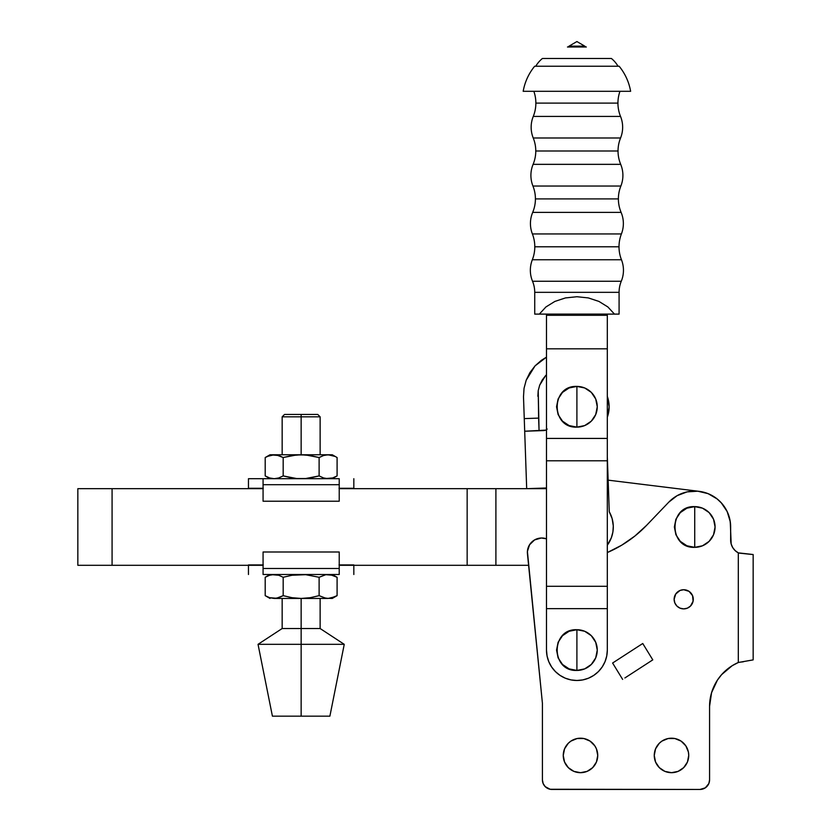 <?xml version="1.0" encoding="UTF-8"?>
<svg xmlns="http://www.w3.org/2000/svg" width="831" height="831" viewBox="0 0 831 831"><rect width="100%" height="100%" fill="white"/><g stroke="black" fill="none" stroke-linecap="round" stroke-linejoin="round"><path stroke-width="1.25" d="M674.855 738.53L681.077 741.107L685.835 745.864L688.411 752.076L688.733 755.441A17.243 17.243 0 0 1 671.5 772.685A17.243 17.243 0 0 1 654.257 755.441L655.566 748.845L659.305 743.257L661.912 741.107L668.134 738.53L674.855 738.53L668.134 738.53L671.5 738.198M683.705 608.884L680.038 608.157L676.933 606.079L674.855 602.974L674.128 599.307A9.577 9.577 0 0 1 683.705 589.73A9.577 9.577 0 0 1 693.283 599.307A9.577 9.577 0 0 1 683.705 608.884A9.577 9.577 0 0 1 674.128 599.307L675.748 593.988L680.038 590.457L683.705 589.73L689.034 591.34L692.555 595.64L693.106 601.177L690.478 606.079L687.372 608.157L683.705 608.884L685.575 608.707M583.861 738.53L590.072 741.107L594.83 745.864L596.429 748.845L597.738 755.441A17.243 17.243 0 0 1 580.495 772.685A17.243 17.243 0 0 1 563.252 755.441L564.561 748.845L568.3 743.257L570.918 741.107L577.13 738.53L583.861 738.53L577.13 738.53M694.726 526.989L694.726 506.63C668.467 505.373 668.467 548.605 694.726 547.338L694.726 526.989L694.726 547.338L686.936 545.79L680.329 541.376L675.915 534.78L674.367 526.989L675.915 519.198L680.329 512.592L686.936 508.177L694.726 506.63L702.517 508.177L709.113 512.592L713.528 519.198L715.076 526.989L713.528 534.78L709.113 541.376L702.517 545.79L694.726 547.338A20.36 20.36 0 0 0 715.076 526.989A20.36 20.36 0 0 0 694.726 506.63L694.726 526.989M684.339 589.75L683.705 589.73M753.094 659.897L738.312 662.494L753.156 659.897L753.156 554.526L738.312 552.864L738.312 662.494A47.897 47.897 0 0 0 709.57 706.392L709.57 779.873A9.577 9.577 0 0 1 699.993 789.45L552.002 789.45A9.577 9.577 0 0 1 542.414 779.873L542.414 703.244L527.446 553.799A14.366 14.366 0 0 1 546.486 538.81L541.303 538.01L534.572 539.921L529.544 544.793L527.405 551.452L542.414 703.244L542.414 779.873L543.152 783.54L545.229 786.645L550.132 789.263L699.993 789.45L705.311 787.84L708.843 783.54L709.57 779.873L709.57 706.392L711.565 692.701L717.392 680.153L721.609 674.647L732.173 665.714L738.312 662.494L738.312 552.864L735.155 550.61L732.713 547.577L731.176 544.014L730.252 521.671L727.135 511.491L721.173 502.682L717.278 499.026L708.095 493.645L697.749 491.194L687.123 491.879L677.172 495.64L668.768 502.163L646.674 525.254L634.863 536.057L621.723 545.188L607.316 552.553A119.737 119.737 0 0 0 646.674 525.254L668.768 502.163A35.92 35.92 0 0 1 730.646 526.989L730.646 540.16A14.366 14.366 0 0 0 738.312 552.864A14.366 14.366 0 0 1 730.646 540.16L730.646 540.16A14.366 14.366 0 0 0 735.383 550.818L735.383 550.818M688.733 755.441L687.424 762.048L683.684 767.636L678.096 771.376L671.5 772.685L664.893 771.376L659.305 767.636L655.566 762.048L654.257 755.441A17.243 17.243 0 0 1 671.5 738.198A17.243 17.243 0 0 1 688.733 755.441M597.738 755.441L596.429 762.048L592.69 767.636L587.091 771.376L580.495 772.685L573.899 771.376L568.3 767.636L564.561 762.048L563.252 755.441A17.243 17.243 0 0 1 580.495 738.198A17.243 17.243 0 0 1 597.738 755.441M622.637 679.405L612.603 663.024L642.747 643.495L652.782 659.866L624.902 677.951L652.782 659.866L642.747 643.495L612.603 663.024L622.637 679.405M743.33 661.798L739.767 662.203M738.312 552.864L738.312 552.864A14.366 14.366 0 0 1 735.393 550.828L736.578 551.794M709.57 706.007L709.57 706.392A47.897 47.897 0 0 1 714.078 686.105L714.058 686.146M715.346 683.591L714.109 686.053A47.897 47.897 0 0 1 717.382 680.173M719.189 677.597L717.527 679.955A47.897 47.897 0 0 1 721.588 674.658M721.62 674.627A47.897 47.897 0 0 1 726.554 669.807M707.96 785.191L708.843 783.54M721.692 674.543L723.863 672.258M726.689 669.693L729.213 667.719M732.329 665.621L735.155 664.011M731.602 545.313L731.197 544.118M621.723 545.188L607.492 552.48M530.209 543.817L528.474 546.881M671.5 772.685L668.134 772.352M674.138 599.629L674.138 598.985M712.074 495.536L717.07 498.86M640.763 644.825L642.727 643.506L640.763 644.825M752.574 554.526L738.697 553.062M753.156 554.526L753.156 659.897M609.268 511.792A30.654 30.654 0 0 1 607.316 545.188L611.356 537.73L612.904 531.923L613.288 525.93L612.135 518.617L609.268 511.792L607.316 456.738L609.268 511.792L610.91 515.116M607.316 396.429A30.654 30.654 0 0 1 607.316 417.255L609.144 406.878L607.316 396.429M547.182 429.045L546.476 429.669A4.789 4.789 0 0 1 543.848 430.572L524.693 431.227L526.688 488.67L545.832 488.005A4.789 4.789 0 0 1 546.486 488.026M545.832 488.005L526.688 488.67L524.257 418.606L524.693 431.227L545.666 430.136M539.059 430.738L538.218 390.643L538.623 418.107L524.257 418.606L523.499 396.771L524.039 388.337L526.21 380.172L535.06 365.869L546.486 357.143L541.407 360.28L535.06 365.869L529.929 372.579L526.21 380.172L524.039 388.337L523.499 396.771L524.257 418.606L538.623 418.107L539.059 430.738M542.092 380.245L539.672 385.2L538.218 390.643L539.672 385.2L545.572 375.674L542.217 380.037M546.486 374.729L545.593 375.643M609.144 406.878L608.791 411.49M612.135 518.617L612.935 522.232M545.572 375.674L542.144 380.151L539.672 385.2L538.218 390.643L537.865 396.273M539.672 385.2L542.144 380.151M325.825 454.952L323.56 455.513L328.11 454.765L325.825 454.952L330.395 454.952L334.883 456.385L328.11 454.765L332.275 454.765L301.144 454.765L301.144 416.83L282.156 416.83L301.144 416.83L301.144 414.43L284.545 414.43L317.743 414.43L301.144 414.43L301.144 416.83L320.132 416.83L301.144 416.83L301.144 454.765L274.188 454.765L278.728 455.513L283.174 457.538L292.055 455.513L301.144 454.765L310.233 455.513L319.114 457.538L323.56 455.513L328.11 454.765L270.013 454.765L265.193 457.538L269.639 455.513L274.188 454.765L267.405 456.385M334.883 477.077L332.275 478.708L337.095 475.924L332.649 477.96L328.11 478.708L332.649 477.96L325.825 478.521L328.11 478.708L323.56 477.96L319.114 475.924L319.114 457.538L305.715 454.952L296.574 454.952L283.174 457.538L283.174 475.924L296.574 478.521L305.715 478.521L319.114 475.924L323.56 477.96M301.144 628.527L320.132 628.527L301.144 628.527L301.144 644.326L344.252 644.326L301.144 644.326L301.144 716.166L329.886 716.166L272.412 716.166L301.144 716.166L301.144 644.326L258.036 644.326L301.144 644.326L301.144 628.527L282.156 628.527L301.144 628.527L301.144 598.445L301.144 628.527M292.055 597.697L283.174 595.661L278.728 597.697L274.188 598.445L269.639 597.697L265.193 595.661L265.193 577.275L265.193 595.661L269.639 597.697L276.474 598.258L283.174 595.661L283.174 577.275L292.055 575.249L283.174 577.275L278.728 575.249L274.188 574.501L269.639 575.249L265.193 577.275L269.639 575.249L274.188 574.501L278.728 575.249L283.174 577.275L283.174 595.661L292.055 597.697L301.144 598.445L310.233 597.697L319.114 595.661L325.825 598.258L332.275 598.445L337.095 595.661L330.395 598.258L337.095 595.661L337.095 577.275L330.395 574.688L334.883 576.132L330.395 574.688L325.825 574.688L332.649 575.249M296.574 574.688L305.715 574.688L319.114 577.275L325.825 574.688L319.114 577.275L305.715 574.688L292.055 575.249L305.715 574.688L319.114 577.275L319.114 595.661L319.114 577.275M269.639 575.249L267.405 576.132M334.883 576.132L337.095 577.275L337.095 595.661L332.275 598.445L325.825 598.258L319.114 595.661L310.233 597.697L301.144 598.445L310.233 597.697M274.188 574.501L271.903 574.688L278.728 575.249M278.728 597.697L274.188 598.445L328.11 598.445L323.56 597.697M328.11 574.501L330.395 574.688M334.883 596.814L328.11 598.445L274.188 598.445L269.639 597.697M323.56 575.249L325.825 574.688M274.188 598.445L276.474 598.258M270.013 598.445L265.65 595.92M339.225 574.501L339.225 568.497L339.225 574.501L263.074 574.501L263.074 551.992L339.225 551.992L339.225 568.497L263.074 568.497L263.074 551.992L339.225 551.992L339.225 568.497L263.074 568.497L263.074 574.501L339.006 574.501M334.883 456.385L332.649 455.513M269.639 455.513L265.193 457.538L265.193 475.924L269.639 477.96L274.188 478.708L278.728 477.96L283.174 475.924L283.174 457.538L276.474 454.952L270.013 454.765M278.728 455.513L271.903 454.952M292.055 477.96L283.174 475.924L278.728 477.96L274.188 478.708L269.639 477.96L265.193 475.924L265.193 457.538M323.56 455.513L319.114 457.538L305.715 454.952L296.574 454.952M296.574 478.521L305.715 478.521L296.574 478.521M337.095 475.924L337.095 457.538L337.095 475.924M319.114 457.538L319.114 475.924L310.233 477.96M328.11 454.765L330.395 454.952M278.728 477.96L274.188 478.708L269.639 477.96M274.188 478.708L276.474 478.521M339.006 478.708L263.074 478.708L263.074 484.712L339.225 484.712L339.225 501.218L263.074 501.218L263.074 484.712L339.225 484.712L339.225 501.218L263.074 501.218L263.074 478.708L248.459 478.708L263.292 478.708M248.459 478.708L248.459 488.285L263.074 488.285M339.225 488.285L353.829 488.285L353.829 478.708M263.074 478.708L339.225 478.708L339.225 484.712L339.225 478.708M248.459 488.285L263.292 488.285M339.006 488.285L353.829 488.285M263.074 564.924L248.459 564.924L248.459 574.501M353.829 574.501L353.829 564.924L339.225 564.924M263.292 564.924L256.987 564.924M345.301 564.924L339.006 564.924M532.391 233.947L621.411 233.947A35.442 35.442 0 0 0 619.012 246.786L534.8 246.786A35.442 35.442 0 0 0 532.391 233.947A35.442 35.442 0 0 1 532.339 259.76A28.732 28.732 0 0 0 532.526 281.252A29.033 29.033 0 0 1 534.728 292.335L534.728 314.108L539.329 314.108L545.936 306.951L554.869 301.424L565.454 297.924L576.901 296.729L588.348 297.924L598.933 301.424L607.866 306.951L614.473 314.108L619.085 314.108L619.085 292.335L534.728 292.335A29.033 29.033 0 0 0 532.526 281.252L621.276 281.252A28.732 28.732 0 0 0 621.463 259.76L532.339 259.76A35.442 35.442 0 0 0 534.8 246.786L619.012 246.786A35.442 35.442 0 0 1 621.411 233.947A28.732 28.732 0 0 0 621.11 212.383L532.692 212.383A28.732 28.732 0 0 0 532.391 233.947L621.411 233.947A28.732 28.732 0 0 0 621.11 212.383A34.725 34.725 0 0 1 618.389 198.9L535.413 198.9A34.725 34.725 0 0 0 532.951 186.04L620.861 186.04A34.725 34.725 0 0 0 618.389 198.9A34.725 34.725 0 0 1 620.861 186.04A28.732 28.732 0 0 0 620.695 164.351L533.107 164.351A28.732 28.732 0 0 0 532.951 186.04A34.725 34.725 0 0 1 532.692 212.383A34.725 34.725 0 0 0 535.413 198.9L618.389 198.9A34.725 34.725 0 0 0 621.11 212.383L532.692 212.383A28.732 28.732 0 0 0 532.391 233.947M533.242 137.998L620.56 137.998A34.725 34.725 0 0 0 618.035 151.003L535.777 151.003A34.725 34.725 0 0 0 533.242 137.998A34.725 34.725 0 0 1 533.107 164.351A34.725 34.725 0 0 0 535.777 151.003L618.035 151.003A34.725 34.725 0 0 1 620.56 137.998A28.732 28.732 0 0 0 620.539 116.433L533.263 116.433A28.732 28.732 0 0 0 533.242 137.998L620.56 137.998A28.732 28.732 0 0 0 620.539 116.433A35.442 35.442 0 0 1 617.942 103.106L535.86 103.106A35.442 35.442 0 0 0 533.845 91.306A35.442 35.442 0 0 1 533.263 116.433A35.442 35.442 0 0 0 535.86 103.106L617.942 103.106A35.442 35.442 0 0 1 619.968 91.306A35.442 35.442 0 0 0 620.539 116.433L533.263 116.433A28.732 28.732 0 0 0 533.242 137.998M576.901 650.081L576.901 629.721C550.641 628.465 550.641 671.687 576.901 670.43L576.901 650.081L576.901 670.43L569.11 668.882L562.514 664.468L558.1 657.861L556.552 650.081L558.1 642.29L562.514 635.684L569.11 631.269L576.901 629.721L584.692 631.269L591.298 635.684L595.713 642.29L597.26 650.081L595.713 657.861L591.298 664.468L584.692 668.882L576.901 670.43A20.36 20.36 0 0 0 597.26 650.081A20.36 20.36 0 0 0 576.901 629.721L576.901 650.081M576.901 406.775L576.901 386.415C550.641 385.158 550.641 428.38 576.901 427.124L576.901 406.775L576.901 427.124L569.11 425.576L562.514 421.161L558.1 414.565L556.552 406.775L558.1 398.984L562.514 392.377L569.11 387.963L576.901 386.415L584.692 387.963L591.298 392.377L595.713 398.984L597.26 406.775L595.713 414.565L591.298 421.161L584.692 425.576L576.901 427.124A20.36 20.36 0 0 0 597.26 406.775A20.36 20.36 0 0 0 576.901 386.415L576.901 406.775M569.048 46.141A2.4 2.4 0 0 1 567.48 47.003A2.4 2.4 0 0 0 569.048 46.141L584.764 46.141L576.901 41.55L569.048 46.141L576.901 41.55L584.764 46.141A2.4 2.4 0 0 0 586.322 47.003A2.4 2.4 0 0 1 584.764 46.141L569.048 46.141M619.085 292.335A29.033 29.033 0 0 1 621.276 281.252A29.033 29.033 0 0 0 619.085 292.335L534.728 292.335L534.728 314.108L539.329 314.108L545.936 306.951L554.869 301.424L565.454 297.924L576.901 296.729L588.348 297.924L598.933 301.424L607.866 306.951L614.473 314.108L539.329 314.108L619.085 314.108L619.085 292.335M621.463 259.76A35.442 35.442 0 0 1 619.012 246.786A35.442 35.442 0 0 0 621.463 259.76L532.339 259.76A28.732 28.732 0 0 0 532.526 281.252L621.276 281.252A28.732 28.732 0 0 0 621.463 259.76M532.951 186.04L620.861 186.04A28.732 28.732 0 0 0 620.695 164.351A34.725 34.725 0 0 1 618.035 151.003A34.725 34.725 0 0 0 620.695 164.351L533.107 164.351A28.732 28.732 0 0 0 532.951 186.04M611.408 58.482A28.732 28.732 0 0 1 618.035 66.231A28.732 28.732 0 0 0 611.408 58.482L542.404 58.482A28.732 28.732 0 0 0 535.766 66.231A28.732 28.732 0 0 1 542.404 58.482M523.177 91.306C524.849 81.968 528.682 73.606 534.655 66.231L619.157 66.231C625.13 73.606 628.953 81.968 630.636 91.306L523.177 91.306M607.316 650.081L607.316 314.108L607.316 315.292L546.486 315.292L546.486 314.108L546.486 315.292L607.316 315.292L607.316 348.823L546.486 348.823L546.486 315.292L546.486 438.425L546.486 348.823L607.316 348.823L607.316 438.425L546.486 438.425L607.316 438.425L607.316 460.8L546.486 460.8L546.486 438.425L546.486 460.8L607.316 460.8L607.316 586.281L546.486 586.281L546.486 460.8L546.486 586.281L607.316 586.281L607.316 608.645L546.486 608.645L546.486 586.281L546.486 650.081L546.486 608.645L607.316 608.645L607.316 650.081A30.415 30.415 0 0 1 576.901 680.485A30.415 30.415 0 0 1 546.486 650.081L547.078 656.012L548.803 661.715L551.618 666.971L555.399 671.583L560.011 675.364L565.267 678.179L570.97 679.903L576.901 680.485L582.832 679.903L588.545 678.179L593.801 675.364L598.413 671.583L602.195 666.971L604.999 661.715L606.734 656.012L607.316 650.081M586.322 47.003L567.48 47.003M77.844 565.298L77.844 488.67L263.074 488.67L77.844 488.67L77.844 565.298L112.081 565.298L77.844 565.298M339.225 488.67L546.486 488.67L495.899 488.67L495.899 565.298L339.225 565.298L467.157 565.298L467.157 488.67L495.899 488.67L495.899 565.298L467.157 565.298L467.157 488.67L339.225 488.67M528.599 565.298L495.899 565.298L528.599 565.298M263.074 565.298L112.081 565.298L112.081 488.67L112.081 565.298L263.074 565.298M608.147 480.152L699.037 491.329L608.147 480.152M730.646 526.989L730.054 520.518L730.646 526.989M710.235 494.59L706.537 493.063L710.235 494.59M704.449 492.409L700.491 491.526L704.449 492.409M716.904 498.735L721.63 503.191M722.451 504.147L725.058 507.751M726.138 509.569L727.873 513.143M728.652 515.178L729.784 519.157M320.132 454.765L320.132 416.83L317.743 414.43M329.886 716.166L344.252 644.326L320.132 628.527L320.132 598.445M270.013 574.501L265.193 577.275M332.275 574.501L337.095 577.275M282.156 598.445L282.156 628.527L258.036 644.326L272.412 716.166M332.275 454.765L337.095 457.538M265.193 475.924L270.013 478.708M282.156 454.765L282.156 416.83L284.545 414.43"/></g></svg>
